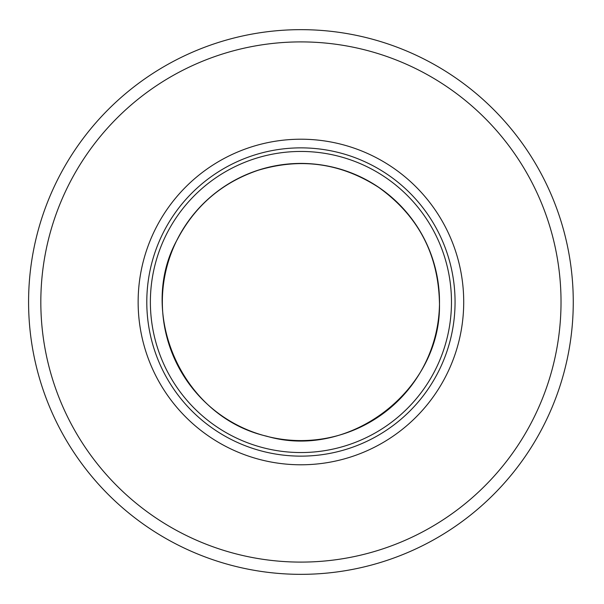 <?xml version="1.0" encoding="UTF-8"?>
<svg xmlns="http://www.w3.org/2000/svg" width="604" height="604" viewBox="0 0 604 604"><rect width="100%" height="100%" fill="white"/><g stroke="black" fill="none" stroke-linecap="round" stroke-linejoin="round"><path stroke-width="0.91" d="M573.264 302A272.336 272.336 0 0 1 164.756 537.854A272.336 272.336 0 0 1 164.756 66.146A272.336 272.336 0 0 1 573.264 302A272.336 272.336 0 0 1 164.756 537.854A272.336 272.336 0 0 1 164.756 66.146A272.336 272.336 0 0 1 573.264 302M463.713 302A162.793 162.793 0 0 1 219.531 442.981A162.793 162.793 0 0 1 219.531 161.019A162.793 162.793 0 0 1 463.713 302M451.475 302A150.547 150.547 0 0 1 225.654 432.381A150.547 150.547 0 0 1 225.654 171.619A150.547 150.547 0 0 1 451.475 302A150.547 150.547 0 0 1 225.654 432.381A150.547 150.547 0 0 1 225.654 171.619A150.547 150.547 0 0 1 451.475 302A150.547 150.547 0 0 1 225.654 432.381A150.547 150.547 0 0 1 225.654 171.619A150.547 150.547 0 0 1 451.475 302M561.025 302A260.098 260.098 0 0 1 170.879 527.254A260.098 260.098 0 0 1 170.879 76.746A260.098 260.098 0 0 1 561.025 302M455.061 302A154.133 154.133 0 0 1 223.857 435.484A154.133 154.133 0 0 1 223.857 168.516A154.133 154.133 0 0 1 455.061 302M439.501 302A138.573 138.573 0 0 1 232.819 422.687A138.573 138.573 0 0 1 229.293 183.374A138.573 138.573 0 0 1 439.501 302M439.425 301.962C442.566 389.089 350.146 460.822 266.523 436.156C180.656 416.481 136.723 311.324 177.5 239.154C195.251 205.534 222.113 182.582 258.089 170.29C300.951 157.402 341.169 163.118 378.746 187.429C417.885 215.583 438.111 253.763 439.425 301.962"/></g></svg>
